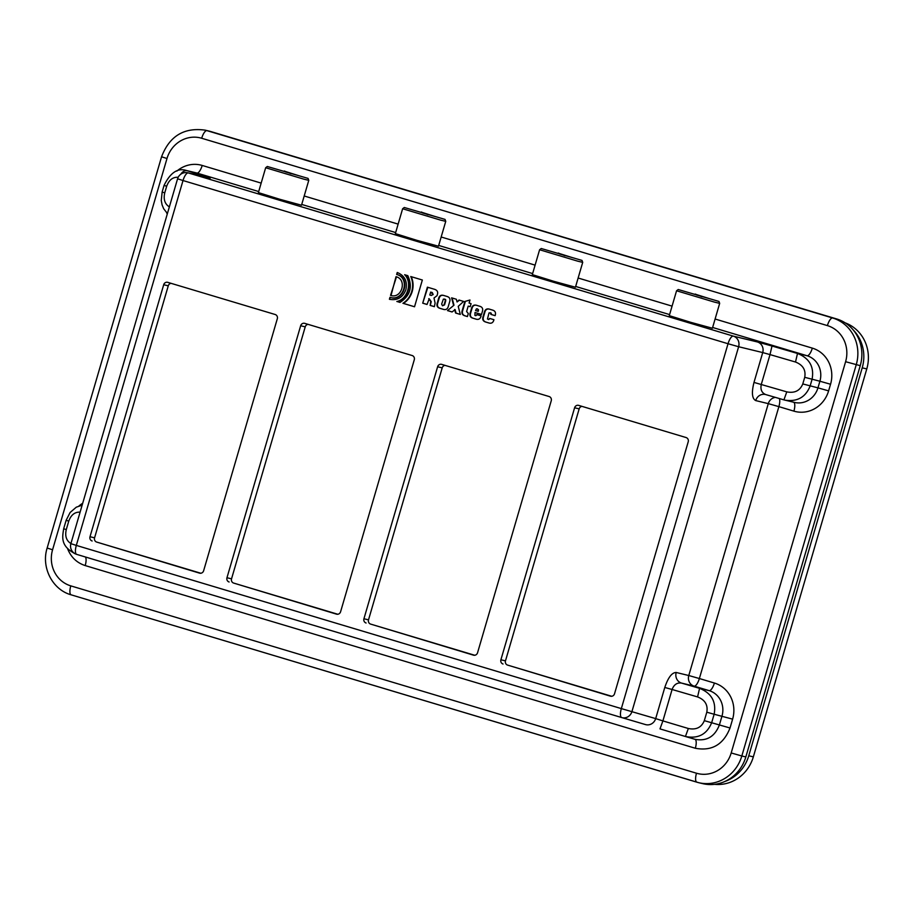<?xml version="1.0" encoding="UTF-8"?>
<svg xmlns="http://www.w3.org/2000/svg" width="914" height="914" viewBox="0 0 914 914"><rect width="100%" height="100%" fill="white"/><g stroke="black" fill="none" stroke-linecap="round" stroke-linejoin="round"><path stroke-width="1.37" d="M561.722 468.551L505.476 660.868L500.906 659.771L574.598 407.77L579.168 408.866L561.722 468.551M579.168 408.866A3.45 3.245 103.5 0 1 581.99 406.376M574.598 407.77A3.45 3.245 -76.5 0 1 578.676 405.382L686.071 437.543A3.45 3.245 -76.5 0 1 688.219 441.793L614.528 693.783A3.45 3.245 103.5 0 1 610.438 696.171L507.624 665.106A3.45 3.245 103.5 0 1 505.476 660.868M507.624 665.106L611.706 696.274M424.747 427.535L368.513 619.852L363.932 618.755L437.623 366.754L442.205 367.851L424.747 427.535M442.205 367.851A3.45 3.245 103.5 0 1 445.027 365.36M437.623 366.754A3.45 3.245 -76.5 0 1 441.713 364.378L549.108 396.527A3.45 3.245 -76.5 0 1 551.245 400.778L477.554 652.779A3.45 3.245 103.5 0 1 473.475 655.155L370.65 624.102A3.45 3.245 103.5 0 1 368.513 619.852M370.65 624.102L474.743 655.269M287.784 386.531L231.539 578.836L226.969 577.739L300.66 325.75L305.23 326.846L287.784 386.531M305.23 326.846A3.45 3.245 103.5 0 1 308.052 324.356M300.66 325.75A3.45 3.245 -76.5 0 1 304.739 323.362L412.134 355.523A3.45 3.245 -76.5 0 1 414.282 359.762L340.591 611.763A3.45 3.245 103.5 0 1 336.512 614.151L233.687 583.086A3.45 3.245 103.5 0 1 231.539 578.836M233.687 583.086L337.769 614.254M150.81 345.515L94.576 537.832L90.006 536.735L163.697 284.734L168.267 285.831L150.81 345.515M168.267 285.831A3.45 3.245 103.5 0 1 171.089 283.34M163.697 284.734A3.45 3.245 -76.5 0 1 167.776 282.346L275.171 314.507A3.45 3.245 -76.5 0 1 277.308 318.757L203.628 570.759A3.45 3.245 103.5 0 1 199.538 573.135L96.724 542.082A3.45 3.245 103.5 0 1 94.576 537.832M96.724 542.082L200.806 573.238M714.657 784.326A38.011 35.737 -76.5 0 0 753.342 756.872L866.78 368.925A38.011 35.737 -76.5 0 0 845.187 322.859M753.342 756.872L748.76 755.775A38.011 35.737 103.5 0 1 724.836 781.493M748.76 755.775L862.21 367.828L866.78 368.925M853.128 329.851A38.011 35.737 103.5 0 1 862.21 367.828M582.709 262.364L575.443 287.225L553.77 281.306L532.325 274.623L539.603 249.751L577.614 261.141L582.709 262.364L582.001 260.421L541.237 248.505L539.603 249.751M559.676 253.612L572.427 257.634L559.562 253.989M308.772 180.344L301.506 205.204L279.833 199.286L258.388 192.603L265.666 167.73L303.677 179.11L308.772 180.344L308.064 178.401L267.311 166.485L265.666 167.73M285.739 171.581L298.49 175.602L285.636 171.958M696.491 773.221A8.637 2.936 -73.3 0 0 696.868 782.19A8.637 2.936 -73.3 0 0 696.925 782.201A38.011 35.737 -76.5 0 0 698.73 782.692L702.729 783.641A38.011 35.737 -76.5 0 0 745.835 756.941L741.825 755.981L856.247 364.72A38.011 35.737 -76.5 0 0 832.665 317.992L206.975 130.645A38.011 35.737 -76.5 0 0 205.17 130.154C184.022 127.217 169.49 136.095 161.561 156.774L166.988 158.51A29.374 27.614 103.5 0 1 201.686 138.254L827.387 325.601A29.374 27.614 103.5 0 1 845.599 361.704L731.189 752.965A29.374 27.614 103.5 0 1 696.491 773.221L70.789 585.874A29.374 27.614 103.5 0 1 52.578 549.771L166.988 158.51M845.599 361.704L860.245 365.68A38.011 35.737 -76.5 0 0 836.664 318.952L210.974 131.605A38.011 35.737 -76.5 0 0 209.169 131.113L205.17 130.154M860.245 365.68L745.835 756.941M453.515 305.105L451.619 297.838L456.349 299.255L457.069 301.963L458.999 300.043L463.615 301.426L458.222 306.373L460.313 314.439L456.04 313.125L455.115 309.595L452.099 311.971L447.483 310.589L453.984 305.207L452.087 297.975M447.483 310.589L453.984 305.207M452.122 311.948L447.94 310.703M457.069 301.963L459.434 300.169M503.043 664.01A3.45 3.245 103.5 0 1 500.906 659.771M366.08 623.005A3.45 3.245 103.5 0 1 363.932 618.755M229.117 581.99A3.45 3.245 103.5 0 1 226.969 577.739M92.143 540.985A3.45 3.245 103.5 0 1 90.006 536.735M402.925 303.299C407.164 300.626 410.1 296.662 411.757 291.395C413.185 286.082 412.842 281.124 410.752 276.542L422.348 280.015L414.533 306.773L403.382 303.414C407.621 300.74 410.557 296.764 412.214 291.509C413.642 286.185 413.299 281.238 411.209 276.656M414.533 306.75L403.382 303.414M442.479 305.779L444.09 304.773L445.267 300.763L445.209 299.472L443.37 299.095L441.656 304.042L442.479 305.779L444.547 304.888L445.724 300.866L445.666 299.586L444.57 299.038M449.837 301.152L448.146 306.933C447.312 309.183 445.746 309.995 443.461 309.389L439.714 308.269C437.463 307.515 436.584 305.973 437.098 303.631L438.789 297.838C439.623 295.599 441.188 294.788 443.473 295.393L447.22 296.513C449.471 297.267 450.339 298.809 449.837 301.152M443.964 309.503L440.171 308.372C437.92 307.618 437.052 306.076 437.555 303.734L439.246 297.953C440.08 295.713 441.645 294.891 443.93 295.508M477.782 311.228L478.102 309.766L477.291 308.829L476.388 308.886L475.577 310.566L478.239 311.331L478.559 309.869L477.416 308.875M476.674 319.306L473.109 318.232C470.859 317.489 469.99 315.947 470.493 313.605L472.184 307.812C473.018 305.573 474.583 304.762 476.88 305.367M472.652 318.129C470.402 317.375 469.533 315.833 470.036 313.491L471.727 307.71C472.561 305.47 474.126 304.648 476.423 305.265L479.93 306.316C482.181 307.058 483.049 308.601 482.546 310.943L481.518 314.462L475.006 312.508L474.926 315.444L475.92 315.673L476.8 314.565L481.107 315.856L480.855 316.735C480.021 318.975 478.456 319.786 476.171 319.18L473.109 318.232M475.634 315.673L477.257 314.702M475.006 312.508L481.529 314.439M490.818 314.37L490.635 312.908L489.001 312.931L487.47 318.997L488.739 319.534L489.63 318.415L493.937 319.706L493.686 320.574C492.852 322.813 491.286 323.636 489.001 323.019L485.483 321.968C483.232 321.214 482.364 319.672 482.866 317.329L484.557 311.548C485.391 309.309 486.956 308.486 489.253 309.103L492.76 310.154C495.011 310.909 495.879 312.451 495.377 314.793L495.125 315.661L490.818 314.37L491.321 313.285L490.338 312.737M489.504 323.145L485.94 322.082C483.689 321.328 482.821 319.786 483.323 317.444L485.014 311.663C485.848 309.412 487.413 308.601 489.71 309.206M488.544 319.546L490.087 318.54M495.125 315.638L491.275 314.485M389.992 297.279C403.634 302.203 410.752 277.856 396.653 274.474L397.236 272.498C404.696 275.571 407.587 281.284 405.896 289.647C402.788 297.576 397.293 300.786 389.41 299.255L389.992 297.279L390.804 297.496M396.653 274.474L397.681 272.646M390.084 299.438L389.41 299.255L390.438 297.404C404.091 302.317 411.209 277.97 397.11 274.577M396.836 301.483C407.655 299.346 412.58 282.483 404.639 274.714L407.815 275.662C412.865 286.87 410.249 295.782 399.989 302.42L397.293 301.586C408.112 299.449 413.037 282.586 405.096 274.828M400.024 302.408L397.293 301.586M469.088 303.06L471.076 303.665L470.196 306.704L468.197 306.11L466.62 311.514L468.299 313.513L467.431 316.564L464.666 315.741C462.415 314.987 461.547 313.445 462.05 311.103L464.872 301.471L469.979 300.021L469.088 303.06M464.872 301.471L469.922 300.009M467.442 316.541L465.123 315.844C462.884 315.102 462.004 313.548 462.507 311.206L465.329 301.586M468.197 306.11L470.196 306.681M460.313 314.439L455.583 313.022L454.658 309.48M391.021 295.496L396.013 276.691C407.587 279.501 401.714 299.358 390.552 295.371L396.47 276.839M432.71 294.422L431.122 292.206L432.265 292.549L433.167 294.537L431.237 295.451L433.167 294.537M430.665 292.103L429.809 295.016L431.237 295.451M430.083 305.379L431.271 301.7L429.203 298.775L427.044 304.476L422.714 303.174L427.398 287.167L434.915 289.418C437.349 290.412 438.172 292.103 437.372 294.491L437.018 295.69L434.001 298.01L435.098 303.06L434.39 306.67L430.083 305.379L430.802 303.642M434.379 306.636L430.54 305.493M422.714 303.174L427.843 287.293M427.055 304.442L423.171 303.288M430.345 303.539L430.814 301.586L428.746 298.661M779.345 398.538A8.637 2.936 -73.3 0 1 778.877 406.639L768.286 403.634L688.779 675.526L699.37 678.531A8.637 2.936 -73.3 0 1 694.092 686.128L709.115 690.63A8.637 2.936 106.7 0 0 714.394 683.032L699.37 678.531L778.877 406.639L793.9 411.14A29.374 27.614 -76.5 0 0 828.61 390.872L830.552 384.246A29.374 27.614 -76.5 0 0 812.329 348.131L715.102 319.02M775.403 397.396A8.637 8.066 -76.4 0 0 768.286 403.634L755.707 400.583A8.637 8.066 -76.4 0 1 765.475 394.505A8.637 8.066 -76.4 0 0 765.475 394.505L765.749 394.574C761.728 392.883 760.242 389.513 761.282 384.44L770.011 354.598L795.511 362.024L797.499 353.455L771.999 346.018L770.011 354.598L762.722 352.576A8.637 8.066 -76.4 0 0 757.409 341.962L733.325 336.124A8.637 2.936 106.7 0 0 728.035 343.733L738.626 346.726A8.637 8.066 -76.4 0 0 733.325 336.124L188.295 172.929A8.637 8.169 -76.7 0 0 187.861 172.815L187.861 172.815A8.637 8.637 0 0 0 177.579 178.79L183.017 180.538A8.637 2.936 -73.3 0 1 188.295 172.929L210.197 178.116A8.637 8.169 -76.7 0 0 209.763 178.002L209.946 178.047M697.576 696.925C705.014 699.85 708.087 704.945 706.796 712.2L704.317 720.655C701.506 727.464 696.171 730.08 688.345 728.504L662.901 720.906L672.087 689.487L697.576 696.925L699.564 688.345L709.115 690.63A20.736 19.491 103.5 0 1 721.98 716.119L719.387 724.973C714.782 736.673 706.659 741.46 695.017 739.323L685.603 736.547M706.796 712.2L714.142 714.245C716.427 701.815 711.572 693.189 699.564 688.345L681.513 683.078A8.637 8.066 -76.4 0 1 676.2 672.476L688.779 675.526A8.637 8.066 -76.4 0 0 694.092 686.128L681.513 683.078C677.114 682.45 673.972 684.586 672.087 689.487L664.786 687.465L655.681 718.61L621.337 708.601A8.637 2.936 106.7 0 0 621.726 717.57L621.726 717.57A8.637 8.066 -73.6 0 0 621.76 717.581L621.76 717.581A8.637 8.066 -73.6 0 0 631.928 711.606L738.626 346.726L762.722 352.576L753.993 382.418C751.445 392.563 752.028 398.618 755.707 400.583M795.511 362.024C802.949 364.96 806.022 370.044 804.72 377.311L802.789 383.937C799.967 390.746 794.632 393.397 786.783 391.866L783.926 399.875L784.989 400.161C797.282 401.966 805.657 397.236 810.135 385.982L812.066 379.344C814.363 366.925 809.507 358.288 797.499 353.455L807.051 355.74A8.637 2.936 106.7 0 0 812.329 348.131M180.709 174.3A8.637 5.895 -72.7 0 1 187.37 170.758L185.028 170.244M765.863 394.608L783.926 399.875L765.863 394.608M621.783 717.581L645.478 724.574A8.637 8.066 -73.6 0 0 645.501 724.574A8.637 8.066 -73.6 0 0 655.681 718.61L662.901 720.906L659.988 728.892L685.431 736.49L688.345 728.504M73.017 552.147A8.637 5.895 106.7 0 0 75.245 553.793M645.478 724.574L621.76 717.581A8.637 8.637 0 0 1 621.726 717.57L76.696 554.375A8.637 2.936 -73.3 0 1 76.319 545.407L70.881 543.67A8.637 8.637 0 0 0 76.696 554.375L621.714 717.57M695.017 739.323L685.511 736.524C698.182 738.958 706.899 734.353 711.663 722.7L714.142 714.245L732.617 719.135A29.374 27.614 -76.5 0 0 714.394 683.032M422.714 212.596L435.452 216.618L422.599 212.973M445.746 221.348L438.469 246.22L416.807 240.302L395.362 233.607L402.628 208.746L440.639 220.125L445.746 221.348L445.038 219.406L404.274 207.489L402.628 208.746M719.672 303.368L712.406 328.24L690.733 322.322L669.288 315.638L676.566 290.766L714.577 302.146L719.672 303.368L718.964 301.437L678.211 289.51L676.566 290.766M696.651 294.616L709.39 298.638L696.537 294.993M565.035 255.771L558.248 253.029L565.035 255.771M291.098 173.751L284.311 171.009L291.098 173.751M76.319 545.407L183.017 180.538L728.035 343.733L621.337 708.601L76.319 545.407M166.656 212.813A29.374 27.614 -76.5 0 0 167.251 214.116M186.467 170.518L195.927 172.792A20.736 19.491 103.5 0 1 196.921 173.054A8.637 2.936 106.7 0 0 202.2 165.445A29.374 27.614 -76.5 0 0 176.859 171.101M210.197 178.116L187.37 170.758L196.921 173.054L258.696 191.552M301.734 204.439L395.671 232.567M438.697 245.443L532.634 273.572M575.66 286.459L669.596 314.587M712.634 327.475L807.051 355.74A20.736 19.491 103.5 0 1 819.904 381.229L830.552 384.246M672.076 306.133L578.128 278.016M535.101 265.129L441.165 237M398.138 224.113L304.202 195.984M261.164 183.108L202.2 165.445M804.72 377.311L819.904 381.229L817.961 387.856L828.61 390.872M802.789 383.937L817.961 387.856A20.736 19.491 103.5 0 1 794.46 402.423L783.926 399.875M793.695 402.24A8.637 2.936 -73.3 0 1 793.9 411.14M704.317 720.655L730.023 727.99L732.617 719.135M694.96 739.3A8.637 2.936 -73.3 0 1 695.326 748.258C711.857 751.354 723.431 744.602 730.023 727.99M85.345 556.957A8.637 2.936 -73.3 0 1 85.196 565.572L695.326 748.258M67.67 548.926C71.075 557.323 76.913 562.875 85.196 565.572M82.706 503.26A29.374 27.614 -76.5 0 0 78.947 505.99M676.2 672.476C671.927 672.51 668.123 677.514 664.786 687.465M753.993 382.418L786.783 391.866M771.999 346.018L757.409 341.962M70.926 543.533C66.368 540.722 64.814 536.084 66.276 529.606L63.672 528.738L66.151 520.272L70.127 512.491L76.285 507.19L82.146 505.168M66.276 529.606L68.744 521.151L66.151 520.272M68.744 521.151C71.006 514.925 74.788 511.92 80.112 512.126M203.628 176.551A8.637 5.895 -72.7 0 1 205.924 176.528M169.364 206.884C164.828 204.028 163.286 199.366 164.737 192.888L162.144 192.009L164.074 185.382C170.347 172.597 177.83 167.639 186.525 170.53M164.737 192.888L166.679 186.262L164.074 185.382M166.679 186.262C168.976 179.955 172.815 176.95 178.196 177.259M70.789 585.874A8.637 2.936 106.7 0 0 71.178 594.843A8.637 2.936 106.7 0 0 71.235 594.854L696.811 782.167M52.578 549.771L47.151 548.034C41.004 567.217 52.338 589.713 71.178 594.843L698.73 782.692A38.011 35.737 -76.5 0 0 741.825 755.981L731.189 752.965M201.686 138.254A8.637 2.936 -73.3 0 1 206.975 130.645L210.974 131.605M827.387 325.601A8.637 2.936 -73.3 0 1 832.665 317.992L836.664 318.952M428.072 214.756L421.274 212.014L428.072 214.756M701.998 296.787L695.211 294.045L701.998 296.787M75.291 553.804C59.981 545.944 62.495 536.758 63.672 528.738M177.579 178.79L70.881 543.67M187.861 172.815L209.763 178.002M167.422 213.545L163.675 208.746L162.109 204.965L161.264 200.554L162.144 192.02M47.151 548.034L161.561 156.774"/></g></svg>
